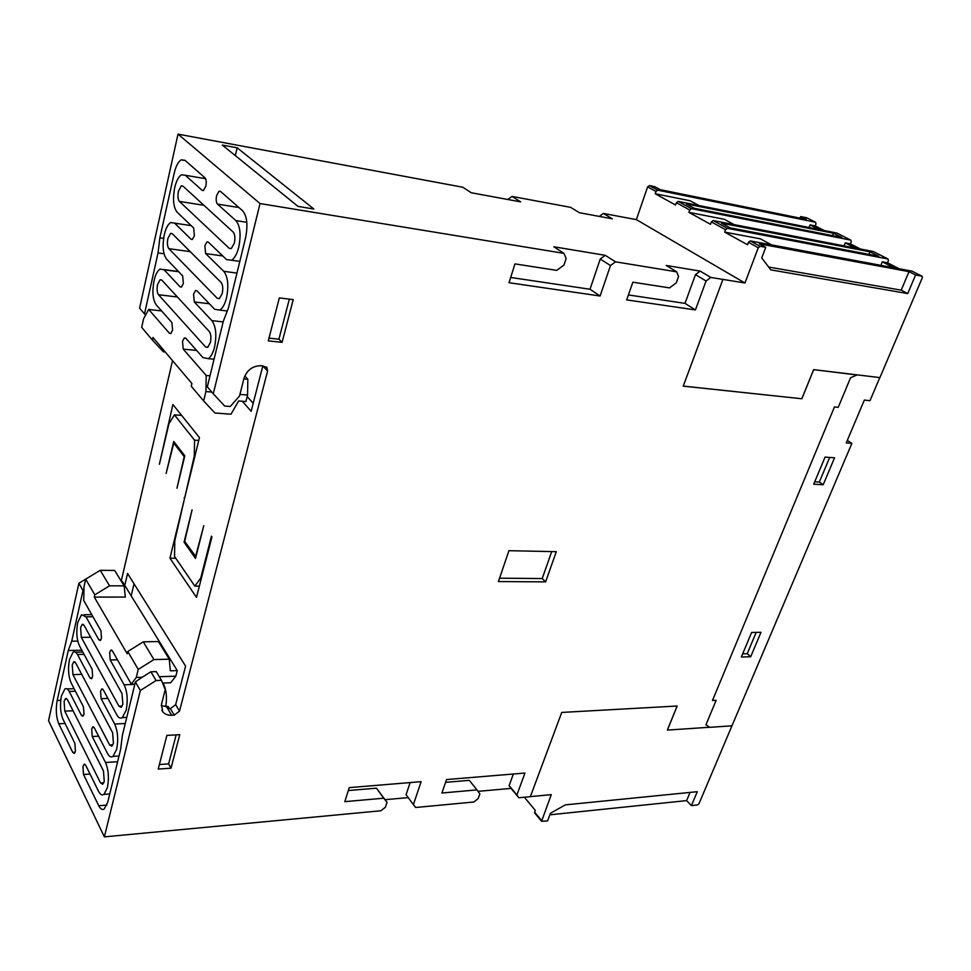 <?xml version="1.0" encoding="UTF-8"?>
<svg xmlns="http://www.w3.org/2000/svg" width="971" height="971" viewBox="0 0 971 971"><rect width="100%" height="100%" fill="white"/><g stroke="black" fill="none" stroke-linecap="round" stroke-linejoin="round"><path stroke-width="1.46" d="M80.593 627.606L82.183 624.402L84.028 625.288L122.006 693.622L122.844 704.206L121.229 707.325L118.972 706.233L81.309 637.389L80.593 627.606M72.242 664.88L73.747 661.834L75.592 662.792L112.612 732.68L113.413 743.216L111.883 746.177L109.638 745L72.934 674.627L72.242 664.88M64.11 701.45L65.543 698.537L67.387 699.557L103.472 770.938L104.249 781.424L102.805 784.24L100.571 782.99L64.778 711.148L64.11 701.45M169.27 659.175L158.431 641.552L143.259 641.831L127.796 651.48L127.225 653.823L94.296 597.092L94.806 594.822L109.553 585.816L124.142 585.865L114.651 570.45L100.231 570.305L85.679 579.153L84.004 586.654L83.737 600.503L100.935 630.762L101.494 638.117L100.304 640.472L98.86 639.792L85.934 616.803L81.552 614.728L77.741 622.423C76.09 631.648 76.648 639.44 79.416 645.776L92.099 669.201L92.633 676.508L91.505 678.753L90.06 678.025L77.462 654.49C76.102 652.039 74.633 651.286 73.068 652.245L69.463 659.588C67.836 668.643 68.383 676.386 71.089 682.844L83.457 706.815L83.992 714.098L82.911 716.234L81.479 715.445L69.208 691.437C67.849 688.864 66.38 688.063 64.826 689.022L61.391 696.025C59.801 704.922 60.336 712.641 62.969 719.183L74.876 743.325L75.422 751.178L74.33 753.387L72.776 752.476L58.77 723.771C56.136 717.156 55.614 709.388 57.192 700.455L68.286 650.497L71.72 641.2L82.996 590.465L78.882 583.28L48.55 720.676L104.37 836.868L140.346 690.478L135.418 681.885L122.334 735.557L120.61 749.454L107.72 802.252L104.273 808.952C102.319 810.19 100.474 809.134 98.763 805.76L83.506 774.494L82.948 766.495L84.052 764.298L85.691 765.233L98.557 791.329C100.231 794.581 102.028 795.601 103.946 794.387L107.393 787.675C109.189 778.196 108.57 769.797 105.499 762.49L92.233 736.528L91.699 729.112L92.779 726.976L94.284 727.777L107.587 753.545C109.262 756.664 111.07 757.611 113 756.397L116.641 749.345C118.486 739.671 117.831 731.236 114.687 724.038L101.118 698.683L100.559 691.243L101.7 688.997L103.217 689.75L116.872 714.972C118.547 717.945 120.355 718.831 122.297 717.618L126.157 710.202C128.038 700.322 127.371 691.85 124.142 684.773L110.209 659.989L109.638 652.5L110.84 650.145L112.357 650.837L131.291 684.142L136.28 677.455L138.234 669.407L153.928 659.564L169.27 659.175L170.313 670.803L177.268 670.597L175.836 676.18L170.665 682.771L162.582 683.05M178.433 191.226L181.261 185.837L182.876 186.044L233.149 232.033C234.933 234.278 235.334 237.968 234.327 243.102L231.304 248.576L229.229 248.309L179.417 201.41C177.875 199.407 177.547 196.008 178.433 191.226M167.898 238.502L170.568 233.404L172.231 233.659L221.097 282.452C222.832 284.782 223.209 288.46 222.225 293.473L219.397 298.631L217.273 298.303L168.857 248.661C167.364 246.573 167.036 243.187 167.898 238.502M157.569 284.612L160.081 279.769L161.781 280.085L209.287 331.499C210.974 333.915 211.338 337.58 210.379 342.484L207.721 347.351L205.573 346.95L158.491 294.723C157.035 292.562 156.732 289.188 157.569 284.612M164.099 269.817L160.057 269.076C157.472 270.727 155.457 274.611 154.025 280.716C152.034 291.628 152.763 299.663 156.21 304.858L171.903 322.554L172.607 330.128L170.799 333.551L169.427 333.271L148.697 309.458L143.599 318.694L141.669 327.361L152.386 340.068L152.969 337.471L191.918 383.533L191.275 386.252L203.643 400.95L205.937 391.556L206.204 375.474L183.228 349.111L182.499 341.391L184.344 337.944L185.789 338.224L203 357.644L208.219 358.651C210.913 356.891 213.025 353.031 214.555 347.06C216.861 335.226 215.975 326.426 211.896 320.661L194.309 301.945L193.545 294.201L195.511 290.547L196.931 290.79L214.64 309.276L219.762 310.101C222.638 308.256 224.896 304.154 226.522 297.818C228.889 285.717 227.967 276.881 223.767 271.322L205.646 253.565L204.857 245.784L206.944 241.925L208.328 242.107L226.522 259.573L231.547 260.228C234.606 258.286 237.009 253.953 238.745 247.217C241.172 234.824 240.225 225.952 235.892 220.611L217.48 204.104C216.132 202.429 215.841 199.613 216.594 195.644L219.009 191.214L220.466 191.372L242.616 210.756C247.071 216.157 248.054 225.187 245.566 237.871L228.452 307.941L223.294 321.328L207.321 386.871L213.28 393.789L260.034 203.558L178.009 134.132L139.593 308.171L144.497 313.876L158.042 252.946L159.875 237.81L174.234 173.129C175.885 166.138 178.203 161.708 181.176 159.851L184.963 160.288L204.99 177.827C206.301 179.429 206.58 182.184 205.84 186.116L203.497 190.498L202.114 190.328L185.303 175.253L181.468 174.792C178.567 176.613 176.297 180.934 174.683 187.743C172.607 199.128 173.384 207.224 177.025 212.054L193.654 228.015L194.406 235.65L192.367 239.473L191.069 239.279L174.598 223.136L170.653 222.541C167.91 224.277 165.774 228.367 164.257 234.824C162.218 245.954 162.97 254.026 166.514 259.039L182.645 275.873L183.373 283.471L181.456 287.088L180.108 286.858L164.099 269.817L178.664 271.722M879.799 377.585L869.992 400.695L864.348 400.076L846.239 442.91L851.87 443.383L847.295 440.385M683.256 386.094L801.876 398.753L683.244 386.13L722.922 279.393L744.939 282.998L758.302 247.726L760.159 246.306L765.755 247.338L759.346 243.842L909.002 271.649L915.592 274.999L922.171 276.298L922.268 277.84L879.92 377.598L813.637 369.635L857.017 374.988L850.547 377.768L838.216 407.335L834.465 406.946L712.459 700.504L716.149 700.309L705.941 724.791L709.74 727.243L667.405 730.095L677.175 706.014L561.736 712.435L530.36 796.669L518.817 797.761L516.888 794.982L524.959 773.05L446.551 779.555L441.902 793.016L476.955 789.896L479.856 793.89L478.181 798.587L473.884 801.997L415.673 807.496L413.391 804.607L421.135 781.667L349.244 787.627L344.802 801.658L383.679 798.198L387.028 802.325L385.414 807.204L380.899 810.773L104.37 836.868M771.532 244.874L760.414 238.842L724.657 232.105L747.561 244.753L748.471 242.313L750.328 240.917L912.048 271.176M915.592 274.999L907.739 293.582L770.792 269.865L761.725 257.922L765.755 247.338M801.828 398.729L813.637 369.635M705.953 724.779L709.886 727.315L731.952 725.823L851.87 443.383M242.277 401.254L251.149 411.255L262.838 365.824M172.547 360.617L121.229 581.144M161.222 705.796L168.299 706.609L169.524 708.684L170.386 708.648L175.666 704.643L185.582 666.106L127.565 573.485L124.761 585.428M262.789 365.994L267.583 371.031L179.526 711.124L174.222 715.142L171.624 715.275C167.643 715.396 164.657 714.183 162.679 711.634L161.878 710.262M168.954 423.684L159.378 464.308L172.887 404.506L199.456 437.605L184.539 498.511L194.285 456.139L194.552 440.179L174.416 414.848L168.954 423.684M195.499 556.784L203.764 525.748L195.511 558.459L184.065 542.17L192.076 509.848L184.684 541.405L195.936 556.784M211.945 536.878L196.494 597.396L169.925 558.191L184.344 499.312L174.804 540.75L174.537 556.432L194.843 586.12L200.742 578.097L211.435 536.186L211.945 536.878M184.806 455.812L176.965 488.207L184.199 456.625L173.773 443.067L166.126 473.472L173.748 441.465L184.806 455.812M267.583 371.031L266.819 367.256L261.43 365.691C252.8 365.727 246.986 369.951 243.988 378.362L239.534 395.962L230.309 406.485L224.641 406.048L213.28 393.789M239.922 394.396L247.581 395.027L245.918 401.557L238.623 400.962L231.001 414.204L214.955 413.003L203.643 400.95M211.775 392.041L205.937 391.556M178.009 134.132L462.851 187.245L471.263 192.756L520.638 201.871L511.996 196.421L570.584 207.345L579.469 212.734L612.361 218.815L603.355 213.45L636.357 219.628L744.939 282.998M510.673 277.463L590.016 289.249L600.236 259.026L605.236 255.312L553.846 246.78L563.908 253.358L260.034 203.558M605.236 255.312L615.517 261.818L676.726 271.844L678.547 276.565L676.302 282.804L669.553 287.889L632.861 282.197L626.683 299.893L695.43 309.931L706.075 281.007L710.821 277.439L700.176 271.103L666.203 265.447L676.726 271.844M722.982 279.43L710.821 277.439M298 206.398L222.31 145.067L237.155 147.81L313.851 209.02L298 206.398M247.581 395.027L247.823 379.224L243.855 378.872M210.015 375.826L206.204 375.474M247.823 379.224L244.813 375.947M161.599 310.938L148.697 309.458M164.014 253.759L158.042 252.946M145.601 315.065L144.497 313.876M163.614 238.344L159.875 237.81M898.915 268.627L887.518 262.813L882.323 261.83L893.721 267.656M860.561 249.061L850.402 243.879L845.243 242.871L855.39 248.066M824.221 230.528L815.203 225.927L810.081 224.896L819.087 229.508M887.518 262.813L888.416 260.629L887.98 258.978L727.364 228.331L725.543 229.702L724.657 232.105M734.173 224.629L724.305 219.276L688.925 212.37L710.505 224.289L711.367 221.922L713.175 220.563L873.281 251.525L888.016 258.978M878.743 256.259L870.004 251.817L721.538 223.184L729.998 227.809L878.743 256.259M850.402 243.879L851.264 241.755L850.802 240.116L691.534 208.704L689.75 210.027L688.925 212.37M698.926 205.512L690.199 200.779L655.182 193.739L675.573 205.002L676.386 202.684L678.159 201.373L836.868 233.052L850.839 240.128M841.76 237.458L833.47 233.246L686.291 203.934L694.277 208.292L841.76 237.458M524.376 797.24L535.239 810.3L534.633 812.921L541.575 821.284L551.273 794.654L530.384 796.621M731.976 725.774L698.974 803.745L697.494 804.959L691.401 805.602L697.275 791.693L565.353 804.874L550.472 813.237L547.547 820.944L541.575 821.284M549.877 814.815L686.618 800.614L691.401 805.602M815.203 225.927L816.016 223.852L815.543 222.238L657.719 190.17L655.971 191.457L655.182 193.739M709.886 727.315L732.049 725.847M165.216 351.951L163.31 351.757L152.386 340.068M127.796 651.48L138.234 669.407M85.679 579.153L94.806 594.822M143.259 641.831L153.928 659.564M100.231 570.305L109.553 585.816M124.142 585.865L125.332 597.08L94.296 597.092M136.28 677.455L142.179 677.26L150.906 671.774L156.258 671.616L161.489 680.355L165.228 689.556L161.489 704.327L162.679 711.634M159.305 676.714L175.836 676.18M135.418 681.885L142.179 677.26M140.346 690.478L156.1 680.537L161.489 680.355M150.906 671.774L156.1 680.537M177.268 670.597L122.407 581.605L121.521 581.593M82.996 590.465L83.943 589.895M93.301 574.516L78.882 583.28M507.772 199.492L511.996 196.421M599.35 216.412L603.355 213.45M815.567 222.25L806.804 217.807L800.65 216.557L800.043 218.135M800.65 216.557L806.27 219.41L660.146 189.648L654.757 186.699L649.356 185.595L647.633 186.869L636.357 219.628M478.011 791.353L511.062 788.391L518.817 797.761M385.123 799.679L408.221 797.604M801.876 398.753L813.686 369.66M563.908 253.358L566.166 258.395L563.981 265.022L556.759 270.375L514.958 263.894L509.01 282.707L600.09 296.009L610.492 265.556L615.517 261.818M556.298 551.686L508.925 550.678L498.414 581.556L545.617 581.872L556.298 551.686M293.218 299.626L279.332 297.891L268.287 340.87L282.076 342.35L293.218 299.626M179.756 734.683L166.878 735.399L158.224 769.068L171.017 768.182L179.756 734.683M159.402 764.517L168.614 763.898L176.152 734.877M168.614 763.898L171.017 768.182M268.991 338.126L278.92 339.207L289.334 299.141M278.92 339.207L282.076 342.35M499.555 578.194L542.206 578.558L551.722 551.589M542.206 578.558L545.617 581.872M511.062 788.391L509.132 785.612L513.356 774.008M509.132 785.612L516.888 794.982M445.58 782.347L469.333 780.344L476.955 789.896M413.391 804.607L406.084 794.703L410.138 782.577M348.322 790.54L376.469 788.173L387.028 802.325M376.469 788.173L383.679 798.198M628.407 294.953L685.004 303.365L695.479 274.647L700.176 271.103M695.479 274.647L706.075 281.007M685.004 303.365L695.43 309.931M590.016 289.249L600.09 296.009M600.236 259.026L610.492 265.556M667.368 730.058L677.115 706.026M712.496 700.443L716.149 700.309M834.55 457.802L825.071 457.086L813.722 484.189L823.19 484.76L834.55 457.802M760.997 632.303L751.615 632.485L741.334 657.027L750.704 656.736L760.997 632.303M814.73 481.774L819.33 482.065L829.671 457.438M819.33 482.065L823.19 484.76M742.681 653.835L747.233 653.689L756.178 632.388M747.233 653.689L750.704 656.736M77.765 641.103L71.72 641.2M131.194 595.854L134.034 583.814M81.819 650.218L68.286 650.497M163.007 683.038L163.225 683.402C166.357 689.628 167.194 697.396 165.762 706.706M134.896 684.021L131.291 684.142M237.155 147.81L235.31 155.603M175.8 558.276L169.925 558.191M199.358 586.144L194.843 586.12M201.422 578.097L200.742 578.097M185.23 542.194L184.065 542.17M175.047 443.14L173.773 443.067M184.684 497.892L184.065 497.868M194.904 456.176L194.285 456.139M198.764 440.446L194.552 440.179M181.613 415.382L174.416 414.848M809.061 227.505L810.081 224.896M844.042 245.869L845.243 242.871M880.903 265.265L882.323 261.83M832.523 235.625L833.47 233.246M868.96 254.39L870.004 251.817M253.2 403.268L247.192 396.569M686.618 800.614L690.065 792.421M909.002 271.649L901.222 290.159L907.739 293.582M901.222 290.159L768.644 267.037M75.41 691.206L69.208 691.437M84.052 654.333L77.462 654.49M92.973 616.743L85.934 616.803M191.166 225.636L174.598 223.136L191.153 225.624M205.621 178.725L185.303 175.253M911.72 271.006L921.867 276.152M750.328 240.917L760.159 246.306M175.666 704.643L179.526 711.124M196.615 350.446L183.228 349.111M223.16 321.923L211.896 320.661M209.335 303.753L194.309 301.945M236.96 273.082L223.767 271.322M222.747 255.956L205.646 253.565M246.804 222.298L235.892 220.611M238.963 207.551L217.48 204.104M203.388 190.547L202.114 190.328M192.379 239.461L191.069 239.279M181.553 287.04L180.108 286.858M170.981 333.429L169.427 333.271M207.964 347.193L205.573 346.95M177.414 297.005L158.491 294.723M219.495 298.57L217.273 298.303M190.243 251.647L168.857 248.661M231.244 248.6L229.229 248.309M203.946 205.318L179.417 201.41M748.471 242.313L758.302 247.726M713.175 220.563L727.364 228.331M711.367 221.922L725.543 229.702M873.281 251.525L887.98 258.978M678.159 201.373L691.534 208.704M676.386 202.684L689.75 210.027M836.868 233.052L850.802 240.116M534.572 812.084L541.515 820.446M170.386 708.648L174.222 715.142M166.587 706.694L171.624 715.275M647.633 186.869L655.971 191.457M649.356 185.595L657.719 190.17M806.804 217.807L815.543 222.238M100.911 639.768L98.86 639.792M92.136 677.964L90.06 678.025M83.567 715.348L81.479 715.445M75.058 752.343L72.776 752.476M65.081 723.456L58.77 723.771M60.712 700.309L57.192 700.455M106.834 805.105L98.763 805.76M90.036 774.045L83.506 774.494M117.625 761.701L105.499 762.49M98.617 736.176L92.233 736.528M125.283 723.504L114.687 724.038M107.915 698.416L101.118 698.683M134.811 684.397L124.142 684.773M117.455 659.807L110.209 659.989M103.824 782.747L100.571 782.99M73.056 710.784L64.778 711.148M81.722 674.36L72.934 674.627M112.879 744.818L109.638 745M122.188 706.087L118.972 706.233M90.679 637.243L81.309 637.389M82.183 624.402L83.263 624.389M73.747 661.834L74.779 661.809M65.543 698.537L66.514 698.501M110.84 650.145L111.738 650.121M101.7 688.997L102.55 688.961M92.779 726.976L93.58 726.927M84.052 764.298L84.878 764.238M67.169 688.937L74.112 688.694M75.544 652.196L82.802 652.039M84.149 614.716L91.784 614.655M181.261 185.837L182.961 186.116M170.568 233.404L172.207 233.635M160.081 279.769L161.659 279.964M163.844 269.574L178.433 271.479M219.009 191.214L220.587 191.481M206.944 241.925L208.34 242.119M195.511 290.547L196.858 290.717M184.344 337.944L185.631 338.078M122.297 717.618L126.764 717.411M113 756.397L119.008 756.021M103.946 794.387L109.747 793.938M231.547 260.228L239.825 261.369M219.762 310.101L227.275 310.987M208.219 358.651L214.069 359.221M181.176 159.851L185.291 160.579M921.892 276.165L912.024 271.152"/></g></svg>
